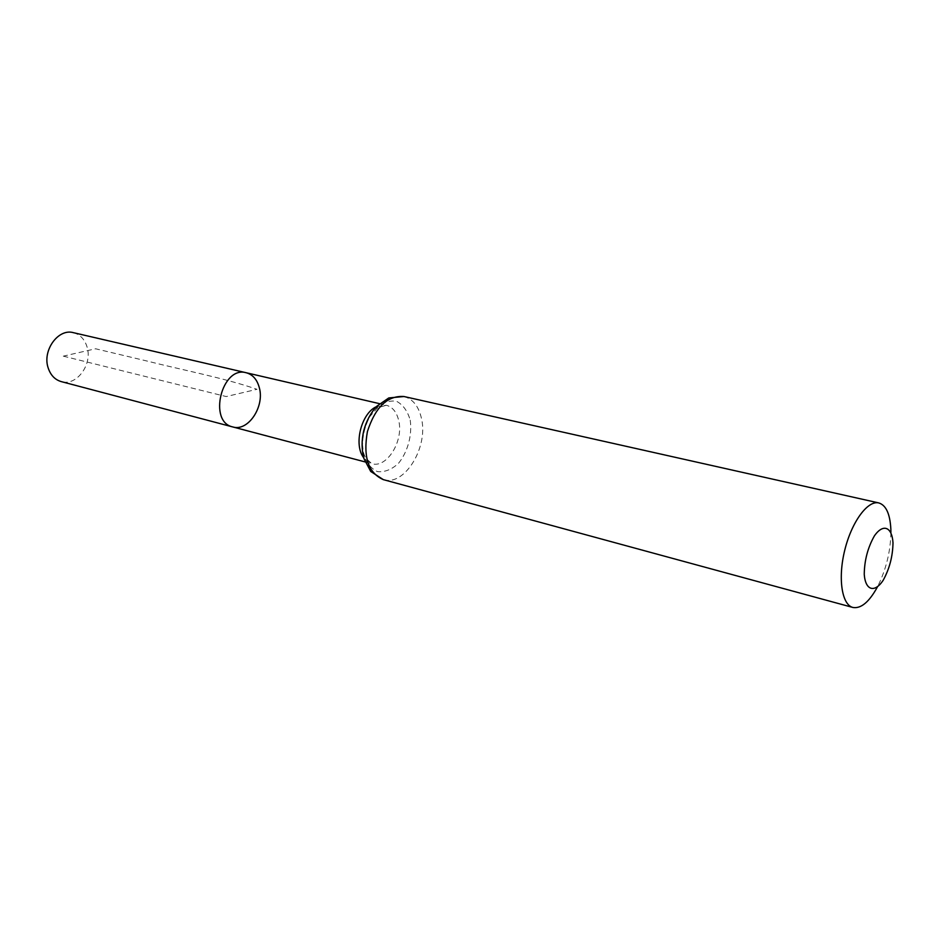 <?xml version="1.0" encoding="UTF-8"?>
<svg xmlns="http://www.w3.org/2000/svg" width="940" height="940" viewBox="0 0 940 940"><rect width="100%" height="100%" fill="white"/><g stroke="black" fill="none" stroke-linecap="round" stroke-linejoin="round"><path stroke-width="0.7" stroke-dasharray="4.7 3.53" d="M246.209 372.745C252.778 374.555 257.161 379.596 259.358 387.844C264.716 406.879 247.984 431.812 232.768 426.936M890.92 532.369C890.556 551.639 886.032 569.887 877.349 587.089M73.379 332.666C80.029 334.476 84.565 339.152 86.985 346.719C92.86 364.18 76.645 386.457 61.241 381.605M63.309 356.143L226.199 396.551L257.008 389.313C224.496 377.998 181.655 369.866 147.239 361.089L95.598 348.775L63.309 356.143M376.364 406.691L386.316 405.234C392.72 407.032 396.892 412.331 398.83 421.12C403.601 441.389 386.634 468.508 371.817 463.69L363.698 457.745M403.941 396.515C413.06 399.03 418.958 406.597 421.637 419.216C428.182 448.004 404.224 486.544 383.332 479.635M410.216 420.168C412.343 435.079 407.737 451.987 398.431 463.397C391.616 469.624 384.613 472.35 377.422 471.598C370.795 468.52 366.048 462.374 363.157 453.162C360.748 437.899 365.578 420.239 375.295 408.747C382.357 402.626 389.465 400.146 396.598 401.321C403.048 404.764 407.584 411.05 410.216 420.168M365.084 461.916L371.817 463.69L365.707 458.156C364.238 454.361 363.439 455.36 362.417 443.527C362.957 433.963 365.39 425.021 369.702 416.726L377.339 407.96L386.316 405.234L379.537 403.66"/><path stroke-width="1.41" d="M232.768 426.936C207.822 421.943 221.817 365.507 246.209 372.745C252.778 374.555 257.161 379.596 259.358 387.844C264.716 406.879 247.984 431.812 232.768 426.936C207.822 421.943 221.817 365.507 246.209 372.745L73.379 332.666C58.221 328.201 42.065 350.608 48.199 367.998C50.619 375.224 54.967 379.76 61.241 381.605L365.084 461.916M893 542.815C892.765 556.41 889.463 568.935 883.107 580.415C874.623 593.128 865.423 590.52 864.248 574.387C864.4 560.428 867.784 547.597 874.4 535.882C883.165 523.228 892.06 526.882 893 542.815M877.349 587.089C869.112 602.082 860.958 608.861 852.886 607.463C841.77 604.773 837.752 578.1 844.802 549.982C851.711 521.817 867.726 500.127 878.806 502.935C886.02 505.156 890.039 513.875 890.85 529.079L890.92 532.369M363.698 457.745C353.44 444.749 361.219 413.4 376.364 406.691M383.332 479.635C368.28 472.949 362.969 456.934 367.411 431.566C375.33 407.079 387.515 395.399 403.941 396.515L388.772 397.949L376.811 406.233C370.63 412.942 366.259 421.144 363.71 430.837C361.489 440.613 361.583 449.896 363.968 458.673L370.736 471.469L383.332 479.635L852.886 607.463M379.537 403.66L246.209 372.745M878.806 502.935L403.941 396.515"/></g></svg>

